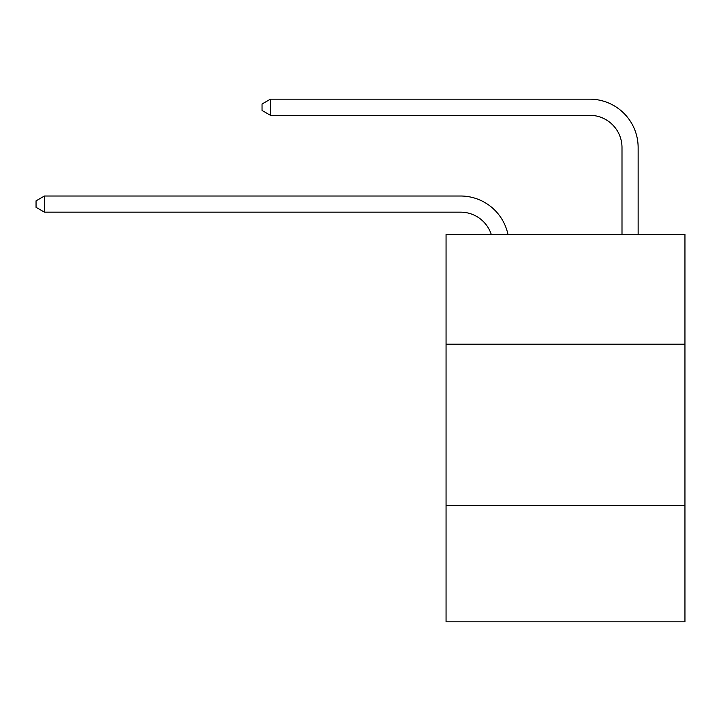 <?xml version="1.0" encoding="UTF-8"?>
<svg xmlns="http://www.w3.org/2000/svg" width="721" height="721" viewBox="0 0 721 721"><rect width="100%" height="100%" fill="white"/><g stroke="black" fill="none" stroke-linecap="round" stroke-linejoin="round"><path stroke-width="1.08" d="M684.95 344.196L684.95 234.433L446.056 234.433L446.056 344.196L684.95 344.196L684.95 621.835L446.056 621.835L446.056 344.196M684.95 505.61L446.056 505.61M460.575 212.154A32.283 32.283 -57.8 0 1 491.271 234.433A32.283 32.283 -36.6 0 0 460.575 212.154L44.441 212.154L36.05 207.315L36.05 200.862L44.441 196.013L460.575 196.013A48.424 48.424 122.2 0 1 507.963 234.433M621.998 234.433L621.998 147.589A32.283 32.283 17.7 0 0 589.715 115.306L270.429 115.306L262.038 110.466L262.038 104.004L270.429 99.165L589.715 99.165A48.424 48.424 59.4 0 1 638.139 147.589L638.139 234.433M621.998 147.589A32.283 32.283 -120.6 0 0 589.715 115.306A32.283 32.283 -120.6 0 1 621.998 147.589A32.283 32.283 -120.6 0 0 589.715 115.306A32.283 32.283 -120.6 0 1 621.998 147.589A32.283 32.283 -120.6 0 0 589.715 115.306A32.283 32.283 -120.6 0 1 621.998 147.589A32.283 32.283 -120.6 0 0 589.715 115.306A32.283 32.283 -120.6 0 1 621.998 147.589A32.283 32.283 -120.6 0 0 589.715 115.306A32.283 32.283 -120.6 0 1 621.998 147.589A32.283 32.283 -120.6 0 0 589.715 115.306A32.283 32.283 -120.6 0 1 621.998 147.589A32.283 32.283 -120.6 0 0 589.715 115.306A32.283 32.283 -120.6 0 1 621.998 147.589A32.283 32.283 -120.6 0 0 589.715 115.306A32.283 32.283 -120.6 0 1 621.998 147.589A32.283 32.283 -120.6 0 0 589.715 115.306A32.283 32.283 -120.6 0 1 621.998 147.589A32.283 32.283 -120.6 0 0 589.715 115.306A32.283 32.283 -120.6 0 1 621.998 147.589A32.283 32.283 -120.6 0 0 589.715 115.306A32.283 32.283 -120.6 0 1 621.998 147.589A32.283 32.283 -120.6 0 0 589.715 115.306A32.283 32.283 -120.6 0 1 621.998 147.589A32.283 32.283 -120.6 0 0 589.715 115.306A32.283 32.283 -120.6 0 1 621.998 147.589A32.283 32.283 -120.6 0 0 589.715 115.306A32.283 32.283 -120.6 0 1 621.998 147.589A32.283 32.283 -120.6 0 0 589.715 115.306A32.283 32.283 -120.6 0 1 621.998 147.589A32.283 32.283 -120.6 0 0 589.715 115.306A32.283 32.283 -120.6 0 1 621.998 147.589A32.283 32.283 -120.6 0 0 589.715 115.306A32.283 32.283 -120.6 0 1 621.998 147.589A32.283 32.283 -120.6 0 0 589.715 115.306A32.283 32.283 -120.6 0 1 621.998 147.589A32.283 32.283 -120.6 0 0 589.715 115.306A32.283 32.283 -120.6 0 1 621.998 147.589A32.283 32.283 -120.6 0 0 589.715 115.306A32.283 32.283 -120.6 0 1 621.998 147.589A32.283 32.283 -120.6 0 0 589.715 115.306A32.283 32.283 -120.6 0 1 621.998 147.589A32.283 32.283 -120.6 0 0 589.715 115.306A32.283 32.283 -120.6 0 1 621.998 147.589A32.283 32.283 -120.6 0 0 589.715 115.306A32.283 32.283 -120.6 0 1 621.998 147.589A32.283 32.283 -120.6 0 0 589.715 115.306A32.283 32.283 -120.6 0 1 621.998 147.589A32.283 32.283 -120.6 0 0 589.715 115.306A32.283 32.283 -120.6 0 1 621.998 147.589A32.283 32.283 -120.6 0 0 589.715 115.306A32.283 32.283 -120.6 0 1 621.998 147.589A32.283 32.283 -120.6 0 0 589.715 115.306A32.283 32.283 -120.6 0 1 621.998 147.589A32.283 32.283 -120.6 0 0 589.715 115.306A32.283 32.283 -120.6 0 1 621.998 147.589A32.283 32.283 -120.6 0 0 589.715 115.306A32.283 32.283 -120.6 0 1 621.998 147.589A32.283 32.283 -120.6 0 0 589.715 115.306A32.283 32.283 -120.6 0 1 621.998 147.589A32.283 32.283 -120.6 0 0 589.715 115.306M44.441 196.013L44.441 212.154M270.429 99.165L270.429 115.306"/></g></svg>
